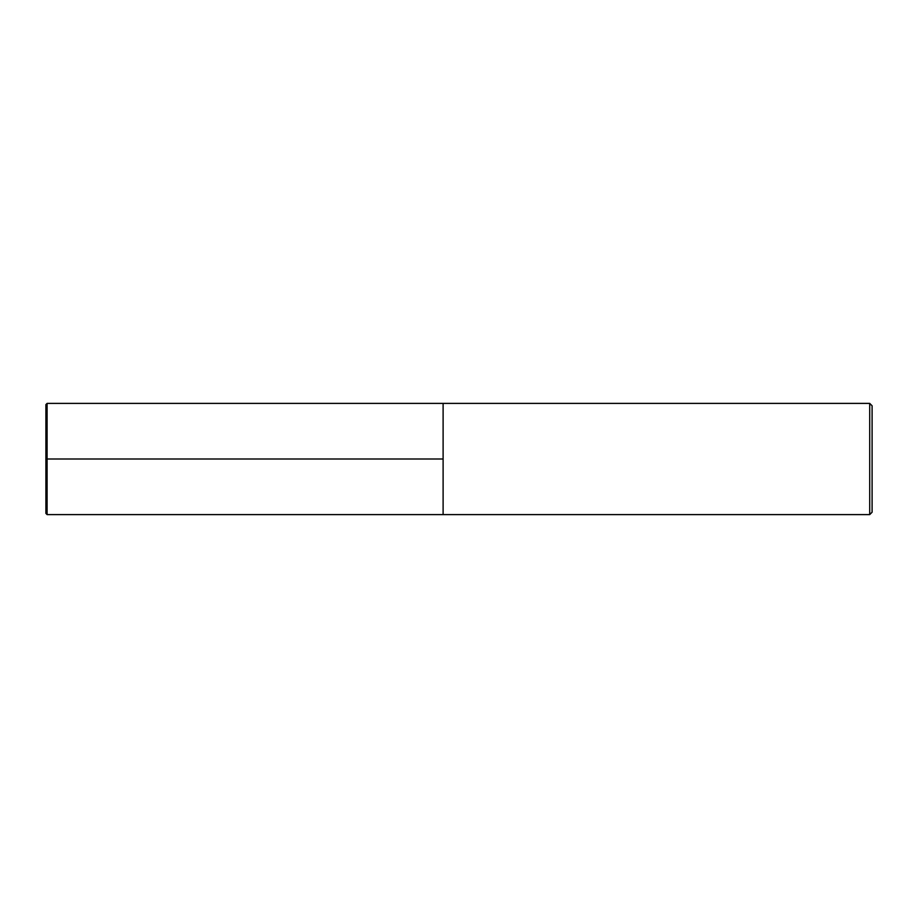 <?xml version="1.0" encoding="UTF-8"?>
<svg xmlns="http://www.w3.org/2000/svg" width="918" height="918" viewBox="0 0 918 918"><rect width="100%" height="100%" fill="white"/><g stroke="black" fill="none" stroke-linecap="round" stroke-linejoin="round"><path stroke-width="0.69" stroke-dasharray="4.59 3.44" d="M443.107 459L443.107 403.392L443.107 514.608L443.107 459L45.9 459M872.1 512.221L872.1 405.779M869.713 403.392L869.713 514.608M47.093 514.608L47.093 403.392M45.9 404.586L45.9 513.414"/><path stroke-width="1.38" d="M443.107 514.608L443.107 403.392L47.093 403.392L47.093 514.608L443.107 514.608L443.107 403.392L869.713 403.392L869.713 514.608L443.107 514.608M869.713 403.392L872.1 405.779L872.1 512.221L869.713 514.608M47.093 514.608L45.9 513.414L45.9 404.586L47.093 403.392M45.9 459L443.107 459"/></g></svg>
